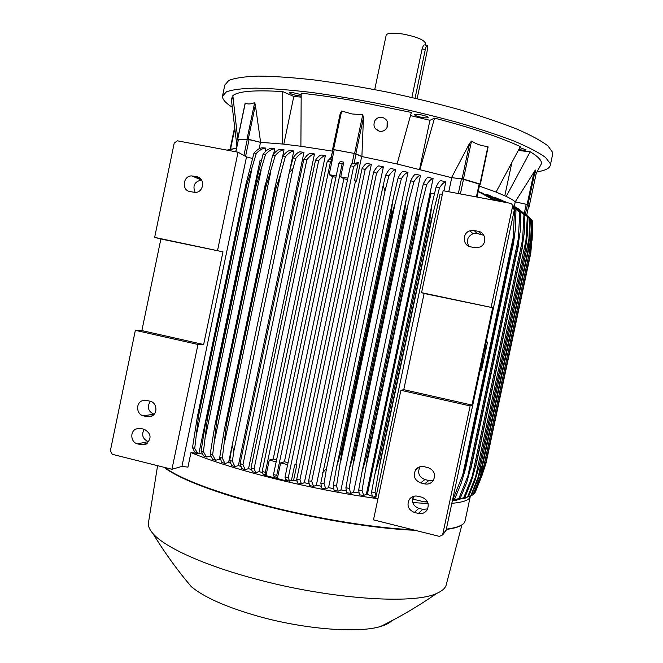 <?xml version="1.0" encoding="UTF-8"?>
<svg xmlns="http://www.w3.org/2000/svg" width="663" height="663" viewBox="0 0 663 663"><rect width="100%" height="100%" fill="white"/><g stroke="black" fill="none" stroke-linecap="round" stroke-linejoin="round"><path stroke-width="0.99" d="M422.994 115.263C418.162 114.202 415.353 114.011 414.574 114.699C414.723 115.337 416.447 116.075 419.737 116.928C424.544 117.981 427.345 118.171 428.149 117.492C428.008 116.854 426.292 116.116 422.994 115.263M232.937 96.939L231.934 97.221L233.011 98.016M537.08 171.816C545.127 170.598 549.536 168.419 550.307 165.269L550.257 163.604L545.541 157.438C538.944 152.614 528.593 147.219 514.496 141.26C498.327 135.061 479.208 128.746 457.147 122.307C433.809 115.967 409.402 110.075 383.918 104.646C358.492 99.641 334.301 95.563 311.353 92.414C289.756 89.886 271.184 88.461 255.636 88.121C242.177 88.411 232.431 89.646 226.423 91.842L222.486 96.185C222.312 99.102 225.122 102.5 230.931 106.37L231.959 107.05M540.444 165.609L541.356 163.894C542.135 160.761 538.414 156.725 530.185 151.777L518.458 150.501M233.094 99.085L231.279 98.654L236.906 146.075M301.06 97.121L293.8 96.466L282.736 91.593C254.542 89.861 237.909 91.229 232.846 95.704L237.727 138.774M331.102 157.38L332.901 149.656L334.21 149.73L354.191 153.41L361.675 156.509L397.079 163.985L411.35 112.437L353.769 100.718C334.732 97.411 317.196 94.917 301.184 93.218L300.894 146.258L332.213 151.089L340.227 113.464L341.627 111.003L351.929 113.953L362.736 114.732L363.457 117.575L361.89 156.559L355.849 153.741L363.457 117.575M479.366 186.088L496.073 192.063L520.339 146.631C500.971 137.523 472.371 128.017 434.538 118.113L429.931 120.318L410.513 115.577M301.143 94.627L291.836 92.372L289.267 92.679C290.609 94.038 294.165 95.132 299.925 95.961L301.093 96.027M518.938 149.515C523.082 150.294 525.452 150.402 526.049 149.846L519.867 147.609M552.627 154.363L552.635 152.44L547.994 145.943C541.439 140.904 531.129 135.31 517.065 129.152C500.93 122.779 481.844 116.315 459.799 109.76C436.478 103.329 412.079 97.386 386.587 91.95C361.153 86.969 336.945 82.958 313.972 79.916C292.342 77.521 273.736 76.245 258.147 76.096C244.639 76.577 234.851 78.027 228.793 80.438L224.79 85.113L222.644 95.422M425.53 43.576L425.547 43.493C424.287 39.888 416.629 36.722 402.565 33.987C392.678 32.586 387.217 32.993 386.173 35.197L374.728 89.596M411.88 97.453L422.107 48.946C423.002 45.987 423.872 44.645 424.726 44.927L426.922 45.283M417.126 98.671L426.906 52.311C427.552 48.938 427.676 46.65 427.27 45.44L427.187 45.324C426.632 45.084 426.011 46.468 425.323 49.468L415.055 98.19M355.849 153.741L333.539 149.531L341.627 111.003M332.42 151.123L332.669 149.482L333.539 149.531M429.931 120.318L419.588 169.289M235.713 151.769L238.481 139.28L247.324 139.197L260.501 142.33L282.678 144.037L300.894 146.258M293.8 96.466L283.822 144.161M237.802 139.28L238.025 140.697M282.678 144.037L282.736 91.593M273.628 153.982L274.714 148.794L271.076 148.462C268.656 148.628 265.996 150.493 263.095 154.056L265.565 154.33L255.877 186.593L254.973 186.46L263.095 154.056M255.877 186.593L207.378 418.776L203.433 451.76L201.096 450.915L203.599 455.929L206.516 457.039L210.486 456.103L210.619 455.481M210.486 456.103L210.9 456.268M282.471 157.247L284.029 149.78L280.258 149.357C277.979 149.623 275.452 151.57 272.675 155.183L275.244 155.515L265.531 188.002L264.694 187.878L272.675 155.183M265.531 188.002L216.677 421.767L212.649 454.967L210.204 454.138L212.475 459.202L215.516 460.279L219.287 459.343L219.867 456.558M219.287 459.343L220.514 459.774M289.416 171.908L293.8 150.973L289.913 150.476C287.742 150.824 285.322 152.838 282.67 156.509L285.322 156.882L280.722 173.814L275.593 189.568L274.855 189.452L276.521 180.477L282.67 156.509M275.593 189.568L226.414 424.734L222.312 458.116L219.76 457.304L221.832 462.418L224.997 463.454L228.602 462.517L231.951 446.489M228.602 462.517L230.492 463.139M233.865 451.039L232.381 461.224L229.729 460.42L231.619 465.559L234.909 466.578L238.365 465.625L303.969 152.374L299.966 151.81C297.894 152.217 295.582 154.28 293.029 158.001L295.764 158.416L293.005 168.518L233.865 451.039L232.1 445.594L289.192 172.803L293.029 158.001M238.365 465.625L240.826 466.379M240.097 463.545L241.813 468.642L245.202 469.628L248.534 468.666L314.494 153.957L310.392 153.327C308.419 153.791 306.207 155.88 303.762 159.601L306.853 159.7L242.948 464.722L240.097 463.545L303.762 159.601M248.534 468.666L251.492 469.52M251.028 467.788L252.363 471.658L255.852 472.62L259.067 471.633L325.342 155.706L321.141 155.018C319.45 155.482 317.569 157.222 315.497 160.255L318.704 160.545L254.062 468.84L251.028 467.788L315.497 160.255M259.067 471.633L262.465 472.553M260.501 142.33L259.158 148.752M265.134 151.769L265.913 148.056L262.432 147.832C259.921 147.849 257.103 149.614 253.97 153.12L256.324 153.344L246.653 185.342L245.716 185.226L253.97 153.12M246.653 185.342L198.569 415.767L194.707 448.511L192.502 447.641L194.425 451.52L197.068 453.335L198.842 453.558L260.037 160.487L261.247 160.802M265.913 148.056C262.929 148.131 259.739 149.896 256.324 153.344M192.502 447.641L197.292 417.151L245.716 185.226M197.673 415.452L198.569 415.767M251.915 168.891L196.836 432.782M325.342 155.706C323.287 156.103 321.074 157.719 318.704 160.545M314.494 153.957C312.14 154.355 309.596 156.269 306.853 159.7M303.969 152.374C301.45 152.747 298.715 154.761 295.764 158.416M289.192 172.803L293.005 168.518M229.729 460.42L232.1 445.594M293.8 150.973C291.181 151.297 288.364 153.269 285.322 156.882M219.76 457.304L224.26 430.063L274.855 189.452M225.693 424.519L226.414 424.734M280.722 173.814L224.823 441.052M284.029 149.78C281.311 150.037 278.385 151.943 275.244 155.515M210.204 454.138L214.804 425.87L264.694 187.878M215.873 421.519L216.677 421.767M270.728 171.941L215.036 438.392M274.714 148.794C271.871 148.968 268.822 150.816 265.565 154.33M201.096 450.915L205.795 421.569L254.973 186.46M206.516 418.494L207.378 418.776M261.106 170.292L205.687 435.632M265.324 472.363L266.228 474.509L269.244 460.13L273.206 459.003L332.478 176.648L329.163 174.651L332.204 160.148L330.845 159.452L331.168 157.338L327.19 161.532L330.456 161.996L265.324 472.363L262.167 471.434L327.19 161.532M332.204 160.148L330.456 161.996M273.206 459.003L276.587 459.857M335.917 177.278L332.478 176.648M329.163 174.651L336.191 175.977M276.173 461.821L269.244 460.13M273.496 474.575L338.843 163.363L340.243 161.49L343.815 162.153L342.116 163.976L276.711 475.371L273.496 474.575L274.068 476.598L277.582 477.468L280.64 462.915L284.402 461.788L343.865 178.77L340.732 176.839L343.815 162.153M338.843 163.363L342.116 163.976M276.711 475.371L277.582 477.468M284.402 461.788L288.057 462.658M347.569 179.482L343.865 178.77M340.732 176.839L347.843 178.173M287.651 464.63L280.64 462.915M284.999 477.227L350.462 165.725L351.829 163.794L353.992 163.753L358.318 162.369L353.694 166.471L288.239 477.874L284.999 477.227L285.521 479.283L288.214 480.808L289.656 481.147L291.422 480.501L294.712 464.862L295.889 464.49L355.492 181.032L354.523 180.411L358.318 162.369M350.462 165.725L353.694 166.471M194.707 448.511L198.046 453.732M198.842 453.558L202.339 453.998M203.433 451.76L206.516 457.039M212.649 454.967L215.516 460.279M222.312 458.116L224.997 463.454M232.381 461.224L234.909 466.578M242.948 464.722L245.202 469.628M254.062 468.84L255.852 472.62M264.612 474.965L264.728 474.501L264.612 474.965L263.244 474.609L262.167 471.434M264.728 474.501L266.228 474.509M264.57 475.255L285.413 480.642L288.214 480.808M288.239 477.874L289.656 481.147M154.645 237.387L222.983 251.841L203.649 344.528L197.964 344.47L135.351 330.331L141.874 330.588L160.894 238.978L154.645 237.387L174.212 143.092L177.386 140.821L238.042 152.2L246.503 156.899L252.47 158.474M238.042 152.2L217.563 250.423M189.958 191.574C181.239 190.273 183.063 175.455 191.88 175.927L196.861 176.764C205.447 177.999 203.931 192.568 195.237 192.427L189.958 191.574M201.577 180.021L201.37 180.021C194.524 181.645 192.436 185.781 195.113 192.427M160.894 238.978L222.983 251.841M141.874 330.588L203.649 344.528M135.351 330.331L110.323 450.939L112.32 454.321L171.941 469.28L181.935 466.404L187.936 467.125L190.969 452.564L197.068 453.335M144.095 429.284C141.31 434.945 142.694 439.047 148.247 441.608L148.777 441.74M150.302 401.281C146.855 407.049 148.064 411.358 153.949 414.209L154.148 414.251M146.971 416.679L143.341 415.8C136.52 414.508 135.517 403.402 141.99 400.825L146.548 400.386L150.178 401.248C156.899 402.499 158.076 413.38 151.777 416.132L146.971 416.679L152.258 415.867M141.136 444.757L137.506 443.862C130.851 442.561 129.666 431.795 135.874 429.019L140.713 428.455L144.335 429.342C151.255 433.42 151.885 438.334 146.208 444.094L141.136 444.757L147.153 443.472M197.964 344.47L171.941 469.28M246.503 156.899L181.935 466.404M291.422 480.501L293.585 480.302L297.024 481.081M295.889 464.49L296.867 464.713L293.585 480.302M296.867 464.713L294.712 464.862M354.523 180.411L355.492 181.032M361.675 156.509L356.479 181.223M387.167 121.263L387.035 127.594C385.294 130.512 382.758 131.738 379.435 131.257L375.192 128.498M379.41 131.233C382.742 131.705 385.278 130.487 387.018 127.561C388.742 122.564 387.159 119.166 382.269 117.359C379.286 116.895 376.882 117.881 375.067 120.334C372.739 125.531 374.189 129.161 379.41 131.233M397.079 163.985L451.735 177.709L461.481 178.753L458.348 193.546M434.538 118.113L419.969 169.38M511.529 164.167L504.816 195.759M530.185 151.777L506.234 196.422C510.469 198.469 513.46 200.276 515.209 201.842L535.339 170.001C535.389 172.322 535.704 173.316 536.292 173.002L536.284 173.026M371.595 491.996L374.835 474.584L379.36 459.061L380.728 459.277L375.026 492.51L371.595 491.996L372.233 496.711L377.96 498.717C344.445 494.068 309.952 487.38 274.474 478.661C239.434 469.876 211.596 461.175 190.969 452.564M358.675 489.965L361.981 472.015L366.415 456.882L367.65 457.097L362.039 490.512L358.675 489.965L359.371 494.78L363.68 495.452L366.407 494.043L372.092 496.197M345.887 487.777L349.285 469.247L353.594 454.594L354.672 454.793L349.202 488.358L345.887 487.777L346.65 492.684L350.86 493.396L353.594 492.079L358.948 492.924M333.257 485.457L336.746 466.313L340.923 452.199L341.835 452.381L336.522 486.07L333.257 485.457L334.102 490.438L338.221 491.192L340.973 489.94L346.21 490.852M320.809 483.02L383.131 185.532L384.996 190.977L326.494 468.584L324.016 483.667L320.809 483.02L321.737 488.059L325.757 488.846L328.55 487.653L333.638 488.614M308.593 480.915L373.584 172.156L376.567 173.192L311.709 481.205L308.593 480.915L309.563 485.565L313.5 486.385L316.334 485.241L321.232 486.228M296.692 479.366L362.048 168.626L365.189 169.521L299.9 479.846L296.692 479.366L297.612 482.962L301.458 483.816L304.35 482.705L309.024 483.717M470.332 496.081L470.249 496.612C469.495 500.051 463.379 502.289 451.909 503.316M428.107 503.532L412.784 502.579M299.9 479.846L301.458 483.816M311.709 481.205L313.5 486.385M324.016 483.667L325.757 488.846M326.494 468.584L322.616 472.744M383.131 185.532L385.667 175.206C387.673 171.311 389.405 169.065 390.863 168.485L395.612 169.537C393.623 169.985 391.377 172.107 388.874 175.902L385.667 175.206M388.874 175.902L384.996 190.977M336.522 486.07L338.221 491.192M340.973 489.94L407.977 172.38C406.038 172.786 403.833 174.891 401.364 178.695L395.189 203.218L392.496 212.201L391.576 212.003L340.923 452.199M392.496 212.201L341.835 452.381M395.189 203.218L340.691 461.572M391.576 212.003C391.659 208.049 392.297 203.118 393.49 197.218L398.107 177.957C400.062 174.054 401.737 171.816 403.129 171.253L407.977 172.38M401.364 178.695L398.107 177.957M393.043 199.48L337.243 464.092M349.202 488.358L350.86 493.396M353.594 492.079L420.483 175.388C418.585 175.745 416.414 177.817 413.969 181.612L405.284 215.077L404.206 214.829L353.594 454.594M405.284 215.077L354.672 454.793M407.554 207.196L353.594 462.807M404.206 214.829L406.22 199.497L410.679 180.833C412.585 176.93 414.201 174.717 415.519 174.178L420.483 175.388M413.969 181.612L410.679 180.833M405.806 201.569L349.741 467.216M362.039 490.512L363.68 495.452M366.407 494.043L433.105 178.562C431.248 178.861 429.102 180.891 426.674 184.662L418.162 218.044L416.936 217.762L366.415 456.882M418.162 218.044L367.65 457.097M420.002 211.398L366.656 463.835M416.936 217.762L419.041 201.942L423.342 183.85C425.207 179.955 426.757 177.759 428.008 177.27L433.105 178.562M426.674 184.662L423.342 183.85M418.668 203.823L362.396 470.175M373.791 496.927L376.12 496.297L440.066 194.044L442.387 194.234M375.026 492.51L376.12 496.297M443.945 190.845L445.834 181.935C444.053 182.11 441.931 184.09 439.461 187.861L431.099 221.119L429.748 220.796L379.36 459.061M431.099 221.119L380.728 459.277M429.748 220.796L431.936 204.569L436.097 187.007C437.911 183.121 439.412 180.958 440.588 180.527L445.834 181.935M431.596 206.251L375.2 472.934M432.5 215.84L379.882 464.606M439.461 187.861L436.097 187.007M367.401 494.192L431.016 193.289L434.514 193.579M328.55 487.653L395.612 169.537M316.334 485.241L383.405 166.852C381.366 167.316 379.087 169.43 376.567 173.192M383.405 166.852L378.739 165.858C377.272 166.438 375.556 168.535 373.584 172.156M304.35 482.705L371.363 164.316L366.796 163.388C365.404 163.91 363.83 165.659 362.048 168.626M371.363 164.325C369.49 164.756 367.435 166.488 365.189 169.521M446.307 584.484L446.149 585.073C445.188 588.305 442.08 591.065 436.809 593.352C413.994 604.78 329.635 599.211 254.874 578.791C203.408 565.091 164.399 547.05 152.929 533.533C149.299 529.364 147.832 525.635 148.529 522.353L157.587 465.683M391.792 620.767C389.471 623.071 385.709 624.985 380.487 626.502C358.484 633.372 305.162 629.402 258.827 616.449C226.622 607.291 204.096 597.355 191.251 586.622L184.239 578.136M231.611 149.051L230.6 148.902L234.511 130.097M231.52 149.067L230.6 148.902M255.371 105.11L260.617 142.338L248.244 139.247L255.363 105.11L254.667 102.583C251.194 104.174 248.053 104.389 245.244 103.229L244.987 104.464M248.244 139.247L238.282 139.445M400.9 390.3L403.767 389.67L424.113 293.502L421.56 292.665L492.692 307.707L471.99 405.068L470.142 405.938L400.9 390.3L373.493 519.858L439.354 536.384L442.602 534.942L446.008 530.69L514.297 209.972L513.933 207.95L512.648 207.03M491.167 307.085L512.499 206.765C512.698 204.95 511.919 203.781 510.17 203.276L443.133 190.695L421.56 292.665M448.76 191.748L451.735 177.709M479.631 184.198L461.481 178.753M479.755 184.264L480.36 184.19L487.703 149.134M462.103 178.778L469.619 143.283L451.553 177.659L463.462 179.051L480.36 184.19M469.619 143.283L471.501 141.111C476.73 144.343 482.2 146.125 487.918 146.457L488.067 147.849M496.073 192.063L506.234 196.422M528.436 207.121L529.024 207.121L527.955 204.71L515.209 201.842L526.215 204.27L524.35 213.047M528.469 206.972L526.754 215.019L528.469 206.964L527.441 204.668L526.215 204.27M530.267 247.042L531.776 239.948L530.557 252.363L531.908 240.188L532.737 221.334L531.917 220.29M485.407 464.249L481.719 475.794L474.559 493.545L481.471 476.084L485.407 464.249L530.557 252.354M482.888 469.437L481.471 476.084M473.738 493.902L474.559 493.545M531.776 239.948L532.596 221.028M484.04 465.269L529.621 251.41L530.723 239.525L480.236 476.54L484.04 465.269L529.646 251.318L531.129 238.498L531.917 220.091L524.756 213.387M530.723 239.525L531.593 219.743M484.065 465.26L480.211 477.517L473.017 494.805L480.236 476.54M475.28 492.195L482.026 475.421L486.062 463.081L530.773 253.216L531.751 241.995M482.308 474.103L482.026 475.421M532.116 240.288L532.737 221.989M530.773 253.208L486.054 463.105L530.773 253.216M514.297 206.301L515.242 201.875M471.476 495.452L473.017 494.805M463.57 498.427L464.896 498.518L465.426 497.888M236.442 148.297L227.136 150.153M226.953 150.12L233.973 148.653M403.767 389.67L471.99 405.068M424.113 293.502L492.692 307.707M414.367 512.441C408.259 509.772 406.568 505.446 409.295 499.454C411.441 496.62 414.276 495.543 417.806 496.222L421.834 497.209C427.784 499.711 429.558 503.921 427.171 509.847C425.041 512.955 422.116 514.148 418.386 513.435L414.367 512.441L418.784 508.355L422.704 509.325L427.635 508.96M420.632 482.904C414.408 480.169 412.759 475.777 415.701 469.727C417.864 467.034 420.649 466.023 424.071 466.677L428.107 467.639C434.166 470.191 435.906 474.459 433.329 480.443C431.182 483.418 428.29 484.562 424.66 483.874L420.632 482.904L424.892 479.556L428.82 480.501L433.469 480.227M470.142 405.938L442.602 534.942M420.069 466.727C417.218 472.628 418.825 476.904 424.892 479.556M413.414 496.372C411.367 502.04 413.157 506.035 418.784 508.355M470.713 246.86C462.559 245.658 461.978 232.995 469.976 230.79L474.178 230.517L478.263 231.312C485.946 232.415 487.197 244.117 479.929 247.042L474.791 247.664L470.713 246.86M483.833 235.315L477.111 233.467L473.009 233.724C467.44 236.558 466.031 240.727 468.799 246.23M418.95 467.125L418.859 467.556M506.98 202.671L500.167 199.687M507.493 202.77L505.214 201.751M496.015 200.616L481.388 192.56L478.214 191.516M501.104 201.569L489.725 195.452L486.526 194.317L486.427 194.814M504.775 202.256L496.628 198.046L493.96 197.383M514.339 209.69L515.938 211.298L514.198 210.42M503.706 202.058L494.034 197.044M515.938 211.298L515.482 228.105L513.485 243.503L512.897 243.885L514.48 210.71M513.535 236.111L462.658 475.247L465.227 467.929L512.897 243.885M465.227 467.929L465.625 468.459L461.216 483.17L454.843 498.551L452.754 499.347M513.369 244.05L465.733 467.921M452.87 498.775L454.843 498.551M453.243 498.634L462.658 475.247M499.629 201.295L486.526 194.317M527.922 250.249L528.925 239.02L478.288 476.78L481.935 466.147L528.021 250.117L529.621 236.683L530.367 218.691L518.309 208.737M528.925 239.02L529.836 218.293M481.935 466.147L477.998 479.059L471.393 495.642L470.73 495.916L478.288 476.78M527.98 250.282L482.009 466.122M514.894 206.649L528.038 217.116L512.433 205.281M528.038 217.116L527.35 234.743L525.461 248.932L527.309 216.677M526.364 238.423L475.611 476.788L479.051 466.86L525.461 248.932M479.051 466.86L475.04 480.402L468.534 496.628L467.664 496.86L475.611 476.788M525.585 248.998L479.192 466.827M512.449 205.348L524.905 215.367L512.499 205.522M524.905 215.367L524.284 232.672L522.171 247.44L523.952 214.887M522.991 237.744L472.147 476.556L475.338 467.398L522.171 247.44M475.338 467.398L471.294 481.545L464.862 497.457L452.398 501.013M522.386 247.531L475.578 467.374M452.398 500.988L464.862 497.457M463.769 497.64L472.147 476.556M512.557 206.152L520.894 213.436L512.532 206.566M506.383 202.563L500.209 199.505M520.894 213.436L520.347 230.467L518.01 245.766L519.701 212.898M518.739 236.973L467.854 476.051L470.763 467.763L518.01 245.766M470.763 467.763L466.711 482.473L460.321 498.104L452.464 500.673M518.342 245.89L471.12 467.746M452.522 500.399L460.321 498.104M458.987 498.236L467.854 476.051M455.987 500.325L467.664 496.86M463.371 498.485L470.73 495.916M494.159 200.267L478.205 191.566M412.966 499.148L424.221 501.841L427.37 501.957M424.221 501.841L427.295 501.427M445.503 531.312L446.008 530.69M486.252 341.826L487.537 342.1L481.553 370.252L480.451 370.468L486.219 341.984M487.537 342.1L486.493 342.042M485.399 349.708L486.36 345.183L485.399 349.708M481.67 367.244L482.631 362.719L481.67 367.244M425.323 49.468L422.107 48.946M354.606 153.402L362.736 114.732M332.669 149.482L340.227 113.464M332.901 149.656L330.845 159.452M356.064 153.915L353.992 163.753M354.191 153.41L352.003 163.827M334.21 149.73L332.03 160.114M265.78 475.777L266.054 474.459M285.413 480.642L285.695 479.316M287.328 480.89L287.485 480.136M249.097 139.487L245.575 156.385M247.324 139.197L243.926 155.465M238.481 139.28L235.871 151.794M196.861 176.764L199.679 177.991M193.182 176.051L201.245 179.54M143.341 415.8L153.949 414.209M137.506 443.862L148.247 441.608M465.103 520.762L465.07 520.936C464.208 524.889 457.992 527.615 446.414 529.124M412.925 529.754C375.507 528.113 318.621 518.996 268.681 506.259C216.113 492.485 181.413 479.548 164.581 467.432M461.407 525.121C458.465 527.068 453.442 528.502 446.348 529.43C457.86 527.947 464.1 525.104 465.07 520.936L470.249 496.612M414.872 530.243C377.587 528.892 319.591 519.726 268.722 506.747M414.93 530.259C377.562 528.9 319.566 519.726 268.672 506.739C217.53 493.827 177.783 478.355 164.034 467.299M237.752 139.147L245.244 103.229M247.059 139.048L254.667 102.583M463.52 179.159L460.395 193.928M479.175 183.858L476.399 196.936M479.954 183.999L487.918 146.457M463.462 179.051L471.501 141.111M527.135 204.444L534.055 171.949M527.955 204.71L535.339 170.001M529.024 207.121L536.292 173.002L529.024 207.129M527.441 204.668L525.469 213.95M464.896 498.518L465.003 498.021M424.66 483.874L428.82 480.501M418.386 513.435L422.704 509.325M478.263 231.312L481.098 234.238M474.178 230.517L477.111 233.467M442.867 534.204L446.232 530.01M512.499 206.765L514.297 209.972M552.66 154.206L550.307 165.269M425.547 43.493L425.223 45.009M245.998 183.792L197.359 416.853M275.709 184.057L224.334 429.732M265.407 183.726L214.87 425.555M255.487 183.618L205.862 421.254M197.649 453.575L196.944 453.252M191.88 175.927L201.37 180.021M141.99 400.825L146.291 400.328M135.874 429.019L139.893 428.306M393.449 197.433L336.787 466.106M406.179 199.687L349.326 469.064M419.008 202.116L362.023 471.841M431.903 204.734L374.868 474.426M268.672 506.739C215.243 492.733 180.319 479.573 163.902 467.266M446.149 585.073L461.912 524.972M436.809 593.352C418.56 606.032 399.781 617.079 380.487 626.502M191.251 586.622C177.319 570.197 164.548 552.503 152.929 533.533M230.16 148.885L234.346 128.804M237.644 139.172L245.07 103.536M479.78 184.14L477.037 197.052M536.21 173.383L541.356 163.894M529.646 251.318L484.048 465.351M412.51 501.286L413.563 496.322M415.701 469.727L420.052 466.735M409.295 499.454L412.676 496.645M469.976 230.79L473.009 233.724M513.485 243.503L465.625 468.459M528.021 250.117L481.976 466.28M525.643 248.749L479.142 467.067M522.461 247.2L475.512 467.705M518.433 245.459L471.028 468.169M457.893 499.04L455.282 499.587"/></g></svg>
